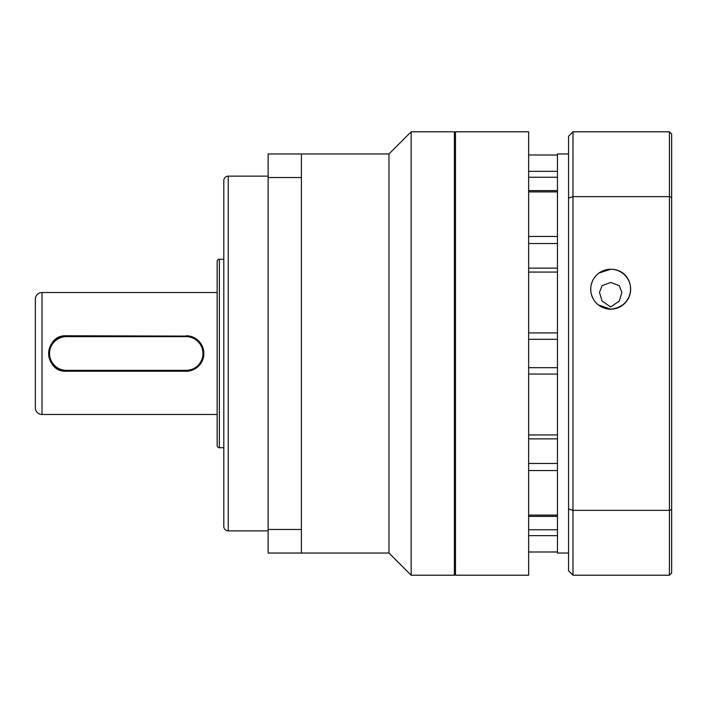 <?xml version="1.0" encoding="UTF-8"?>
<svg xmlns="http://www.w3.org/2000/svg" width="707" height="707" viewBox="0 0 707 707"><rect width="100%" height="100%" fill="white"/><g stroke="black" fill="none" stroke-linecap="round" stroke-linejoin="round"><path stroke-width="1.06" d="M455.485 131.794L455.485 575.206L528.65 575.206L528.65 131.794L455.485 131.794M610.68 306.971L602.108 301.049L599.474 292.424L602.108 285.637L610.68 282.464L619.261 285.637L621.886 292.424L619.252 301.049L610.68 306.971M528.65 332.935L557.469 332.935L557.469 272.071L528.65 272.071M528.65 434.929L557.469 434.929L557.469 374.065L528.65 374.065M528.65 515.103L557.469 515.103L557.469 470.544L528.65 470.544M557.469 552.008L528.65 552.008L557.469 551.973L557.469 535.667L528.65 535.667M528.65 171.333L557.469 171.333L557.469 155.027L528.65 154.992L557.469 155.027M528.65 236.456L557.469 236.456L557.469 191.897L528.65 191.897M598.979 273.043L610.68 269.252C635.69 269.279 638.624 306.281 610.68 309.162L598.325 304.867M593.058 298.557L591.573 294.96M590.84 291.328L590.778 287.74M591.335 284.32L592.457 281.086M594.092 278.107L596.275 275.403M610.68 309.162A19.955 19.955 0 0 1 590.725 289.207A19.955 19.955 0 0 1 610.68 269.252A19.955 19.955 0 0 1 630.635 289.207A19.955 19.955 0 0 1 610.68 309.162M568.552 153.967L557.469 153.967L557.469 553.033L568.552 553.033M671.65 197.341L669.432 196.634L669.432 131.794L671.65 134.012L671.65 572.988L669.432 575.206L669.432 196.634L572.988 196.634L572.988 510.366L669.432 510.366L671.65 509.659M669.432 131.794L572.988 131.794L572.988 196.634L568.552 198.048L568.552 508.952L572.988 510.366L572.988 575.206L669.432 575.206M572.988 131.794L568.552 136.23L568.552 198.048M568.552 508.952L568.552 570.77L572.988 575.206M228.237 176.131L228.237 530.869A4.436 4.436 0 0 1 223.801 526.432L223.801 180.568A4.436 4.436 0 0 1 228.237 176.131L268.139 176.131M219.364 259.275L219.364 447.725A2.218 2.218 0 0 1 217.146 445.507L217.146 261.493A2.218 2.218 0 0 1 219.364 259.275L223.801 259.275M42.005 292.53L42.005 414.47A6.655 6.655 0 0 1 35.35 407.815L35.35 299.185A6.655 6.655 0 0 1 42.005 292.53L217.146 292.53M454.38 131.794L454.38 575.206L411.147 575.206L411.147 131.794L454.38 131.794L455.485 132.898M301.403 177.528L301.403 529.472L268.139 529.472L268.139 177.528L301.403 177.528L301.403 153.967L388.974 153.967L388.974 553.033L411.147 575.206M388.974 153.967L411.147 131.794M301.403 529.472L301.403 553.033L388.974 553.033M228.237 530.869L268.139 530.869M219.364 447.725L223.801 447.725M203.501 350.036L203.846 353.5C202.812 364.273 196.9 370.185 186.109 371.237L66.387 371.237C43.525 372.35 43.481 334.676 66.387 335.763L189.582 336.108M42.005 414.47L217.146 414.47M186.109 336.647L186.109 335.763A17.737 17.737 0 0 1 203.846 353.5A17.737 17.737 0 0 1 186.109 371.237L186.109 370.353L66.387 370.353A16.853 16.853 0 0 1 49.543 353.5A16.853 16.853 0 0 1 66.387 336.647L186.109 336.647A16.853 16.853 0 0 1 202.962 353.5A16.853 16.853 0 0 1 186.109 370.353M66.387 370.353L66.387 371.237A17.737 17.737 0 0 1 48.65 353.5A17.737 17.737 0 0 1 66.387 335.763L66.387 336.647M268.139 529.472L268.139 553.033L301.403 553.033M301.403 153.967L268.139 153.967L268.139 177.528M528.65 339.298L557.469 339.298M557.469 367.702L528.65 367.702M528.65 438.861L557.469 438.861M557.469 463.456L528.65 463.456M557.469 529.755L528.65 529.755M528.65 177.245L557.469 177.245M528.65 243.544L557.469 243.544M557.469 268.139L528.65 268.139M528.65 516.366L557.469 516.366M557.469 190.634L528.65 190.634M455.485 574.102L454.38 575.206"/></g></svg>

